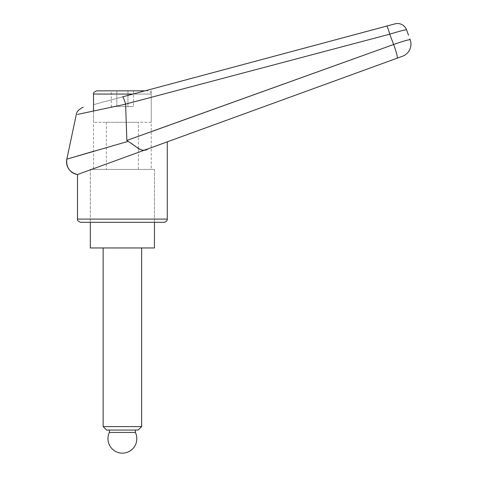 <?xml version="1.0" encoding="UTF-8"?>
<svg xmlns="http://www.w3.org/2000/svg" width="477" height="477" viewBox="0 0 477 477"><rect width="100%" height="100%" fill="white"/><g stroke="black" fill="none" stroke-linecap="round" stroke-linejoin="round"><path stroke-width="0.36" stroke-dasharray="2.38 1.79" d="M406.553 29.836C405.402 29.657 399.798 31.106 389.745 34.177L125.612 104.183L77.548 114.42L125.612 104.183L126.864 140.453L128.122 141.371C131.873 143.309 135.063 145.598 137.698 148.252C138.765 150.386 142.253 150.571 148.162 148.8L167.278 141.842M93.534 151.287L128.116 141.377M164.07 222.306L90.326 222.306L90.326 169.401L154.453 169.401L90.326 169.401L90.326 222.306M154.453 169.401L154.453 222.306L154.453 169.401L90.326 169.401L154.453 169.401M151.245 169.401L93.534 169.401L93.534 104.636L151.245 89.169L151.245 169.401L93.534 169.401M151.245 89.169L122.589 96.849C123.209 97.052 124.211 99.466 125.594 104.099M122.392 222.306L80.708 222.306M148.162 148.8L77.507 174.516M126.864 140.453L151.245 131.634M386.65 26.092A9.618 0.9 75 0 1 389.745 34.177A16982.828 10627.047 73.8 0 1 393.62 44.504C403.584 41.016 409.099 39.448 410.172 39.788L409.844 38.881M407.453 32.317L408.521 35.25M93.534 104.636L144.972 90.851L148.043 90.851L96.742 90.851M90.326 247.957L154.453 247.957M93.534 110.986L93.534 122.273L151.245 122.273L151.245 94.058L133.005 94.058M106.359 122.273L106.359 169.401L138.419 169.401L138.419 122.273L106.359 122.273L138.419 122.273M103.151 247.957L141.627 247.957L103.151 247.957M109.406 432.43L135.379 432.43M135.379 430.063L109.406 430.063L135.379 430.063M141.627 426.593L103.151 426.593M138.157 430.063L106.621 430.063M138.419 169.401L106.359 169.401M111.284 90.851L116.835 90.851L111.284 90.851L111.284 106.562L116.835 106.562L111.284 106.562M133.494 90.851L116.835 90.851L116.835 106.562L127.943 106.562L116.835 106.562L116.835 90.851L127.943 90.851L127.943 106.562L133.494 106.562L127.943 106.562L127.943 90.851L133.494 90.851L133.494 106.562M151.245 122.273L93.534 122.273M77.507 219.098L167.278 219.098M393.62 44.504A12.825 1.389 -110 0 1 397.132 58.182M93.534 94.058L151.245 94.058C151.054 92.109 149.987 91.041 148.043 90.851"/><path stroke-width="0.72" d="M83.201 107.403C82.479 107.134 76.314 110.753 76.278 114.695L66.828 159.163L93.534 151.287M409.844 38.881L410.172 39.788A12.825 12.825 0 0 1 402.51 56.226L397.132 58.182L402.51 56.226A12.825 12.825 0 0 0 410.172 39.788C409.099 39.448 403.584 41.016 393.62 44.504L126.864 140.453L125.594 104.099L389.745 34.177A16982.828 10627.047 73.8 0 1 393.62 44.504A12.825 1.389 70 0 1 397.132 58.182L161.16 144.072L397.132 58.182M148.162 148.8L167.278 141.842L167.278 219.098L77.507 219.098L77.507 174.516L148.162 148.8C141.824 153.54 135.975 145.884 128.122 141.371L66.828 159.163A12.825 12.825 69.2 0 0 77.507 174.516L77.507 174.516C69.559 172.441 65.999 167.326 66.828 159.163M154.453 222.306L154.453 247.957L90.326 247.957L90.326 222.306L164.07 222.306C167.409 221.757 167.409 218.991 167.278 219.098M133.005 94.058L93.534 94.058C92.961 93.14 94.029 92.067 96.742 90.851L144.972 90.851L386.65 26.092A9.618 0.9 75 0 1 389.745 34.177C399.798 31.106 405.402 29.657 406.553 29.836A9.623 9.618 -40.7 0 0 395.028 23.85L122.589 96.849C123.209 97.052 124.211 99.466 125.594 104.099L125.594 104.099M77.507 219.098C77.125 220.344 78.192 221.411 80.708 222.306L122.392 222.306M151.245 131.634L393.62 44.504M128.122 141.371L126.864 140.453M406.553 29.836L408.521 35.25M125.612 104.183L77.548 114.42L125.612 104.183M386.65 26.092L395.028 23.85M93.534 94.058L93.534 110.986M106.621 430.063L103.151 426.593L141.627 426.593L138.157 430.063L106.621 430.063M103.151 426.593L103.151 247.957M141.627 247.957L141.627 426.593M135.379 432.43L109.406 432.43A14.429 14.429 0 0 0 122.392 453.15A14.429 14.429 0 0 0 135.379 432.43L135.379 430.063M109.406 430.063L109.406 432.43"/></g></svg>
